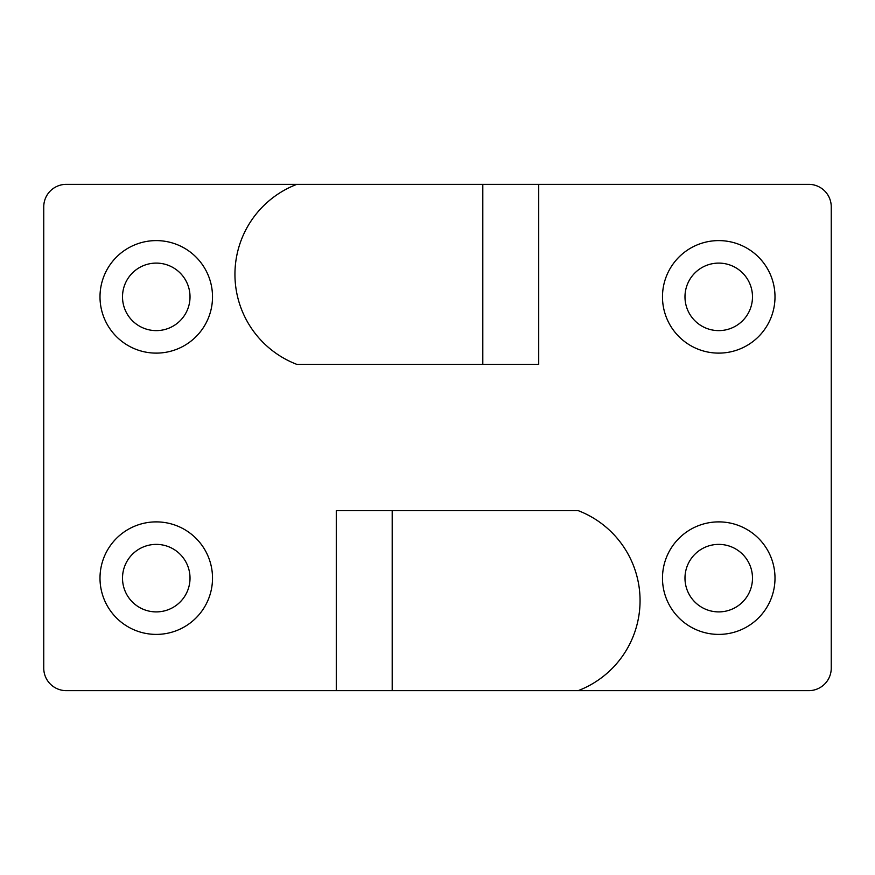 <?xml version="1.0" encoding="UTF-8"?>
<svg xmlns="http://www.w3.org/2000/svg" width="875" height="875" viewBox="0 0 875 875"><rect width="100%" height="100%" fill="white"/><g stroke="black" fill="none" stroke-linecap="round" stroke-linejoin="round"><path stroke-width="1.31" d="M718.736 240.603A56.252 56.252 0 0 0 662.484 296.866A56.252 56.252 0 0 0 718.736 353.117A56.252 56.252 0 0 0 774.998 296.866A56.252 56.252 0 0 0 718.736 240.603M718.736 263.102A33.753 33.753 0 0 0 684.983 296.866A33.753 33.753 0 0 0 718.736 330.619A33.753 33.753 0 0 0 752.489 296.866A33.753 33.753 0 0 0 718.736 263.102M718.736 521.883A56.252 56.252 0 0 0 662.484 578.134A56.252 56.252 0 0 0 718.736 634.397A56.252 56.252 0 0 0 774.998 578.134A56.252 56.252 0 0 0 718.736 521.883M718.736 544.381A33.753 33.753 0 0 0 684.983 578.134A33.753 33.753 0 0 0 718.736 611.898A33.753 33.753 0 0 0 752.489 578.134A33.753 33.753 0 0 0 718.736 544.381M156.264 521.883A56.252 56.252 0 0 0 100.002 578.134A56.252 56.252 0 0 0 156.264 634.397A56.252 56.252 0 0 0 212.516 578.134A56.252 56.252 0 0 0 156.264 521.883M156.264 544.381A33.753 33.753 0 0 0 122.511 578.134A33.753 33.753 0 0 0 156.264 611.898A33.753 33.753 0 0 0 190.017 578.134A33.753 33.753 0 0 0 156.264 544.381M156.264 240.603A56.252 56.252 0 0 0 100.002 296.866A56.252 56.252 0 0 0 156.264 353.117A56.252 56.252 0 0 0 212.516 296.866A56.252 56.252 0 0 0 156.264 240.603M156.264 263.102A33.753 33.753 0 0 0 122.511 296.866A33.753 33.753 0 0 0 156.264 330.619A33.753 33.753 0 0 0 190.017 296.866A33.753 33.753 0 0 0 156.264 263.102M336.284 690.648L66.248 690.648A22.498 22.498 0 0 1 43.75 668.15L43.75 206.85A22.498 22.498 0 0 1 66.248 184.352L808.752 184.352A22.498 22.498 0 0 1 831.25 206.85L831.25 668.15A22.498 22.498 0 0 1 808.752 690.648L336.284 690.648L336.284 510.628L578.178 510.628A96.403 96.403 0 0 1 578.178 690.648M482.803 184.352L482.803 364.372L296.822 364.372A96.403 96.403 0 0 1 296.822 184.352M482.803 364.372L538.716 364.372L538.716 184.352M392.197 690.648L392.197 510.628"/></g></svg>

